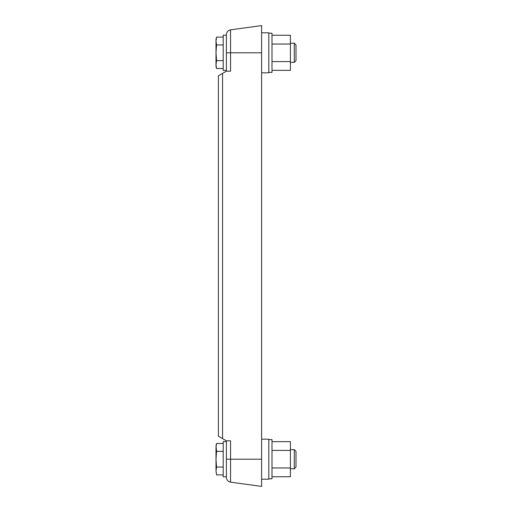 <?xml version="1.0" encoding="UTF-8"?>
<svg xmlns="http://www.w3.org/2000/svg" width="512" height="512" viewBox="0 0 512 512"><rect width="100%" height="100%" fill="white"/><g stroke="black" fill="none" stroke-linecap="round" stroke-linejoin="round"><path stroke-width="0.77" d="M223.2 60.653L216.563 60.653L216 64.576L216.563 68.506L223.2 68.506M216.563 467.053L216 470.976L216.563 474.906L216 470.976L216 459.2L216.563 451.347L216 445.6L216.563 443.494L216 447.424L216 459.2L216.563 467.053L223.2 467.053M216.563 451.347L223.2 451.347M216.563 443.494L223.2 443.494M216 470.976L216.563 474.906L223.2 474.906M294.285 62.4L294.285 43.2L296 44.915L296 60.685L294.285 62.4L290.4 62.4M272 70.349L290.4 70.349L290.4 35.251L272 35.251M261.6 52.8L230.554 52.8L230.554 29.837L261.6 25.6L261.6 459.2L230.554 459.2L230.554 440.8L226.4 440.8L218.4 436.179L218.4 75.821L226.4 71.2L230.554 71.2L230.554 52.8L226.4 52.8L226.4 71.2M261.6 459.2L261.6 486.4L230.554 482.163C227.987 481.613 226.605 480.026 226.4 477.408L226.4 440.8M216.096 39.45L216.563 37.094L223.2 37.094M216.563 60.653L216 52.8L216 39.2L216.563 37.094L216 41.024L216.563 44.947L223.2 44.947M216.563 44.947L216 52.8L216 66.4L216.563 68.506L216 64.576M226.4 35.2L223.2 35.2L223.2 70.4L226.4 70.4M226.4 441.6L223.2 441.6L223.2 476.8L226.4 476.8M272 476.749L290.4 476.749L290.4 441.651L272 441.651M294.285 468.8L296 467.085L296 451.315L294.285 449.6L294.285 468.8L290.4 468.8M290.4 467.974L272 467.974M290.4 450.426L272 450.426M268.8 439.603L272 439.603L272 478.797L268.8 478.797M268.8 33.203L272 33.203L272 72.397L268.8 72.397M290.4 61.574L272 61.574M261.6 32.8L268.8 32.8L268.8 72.8L261.6 72.8M230.554 29.837C227.987 30.387 226.605 31.974 226.4 34.592L226.4 52.8M261.6 439.2L268.8 439.2L268.8 479.2L261.6 479.2M290.4 44.026L272 44.026M222.554 73.421L222.554 438.579M226.4 459.2L230.554 459.2L230.554 482.163M294.285 43.2L290.4 43.2M294.285 449.6L290.4 449.6"/></g></svg>
